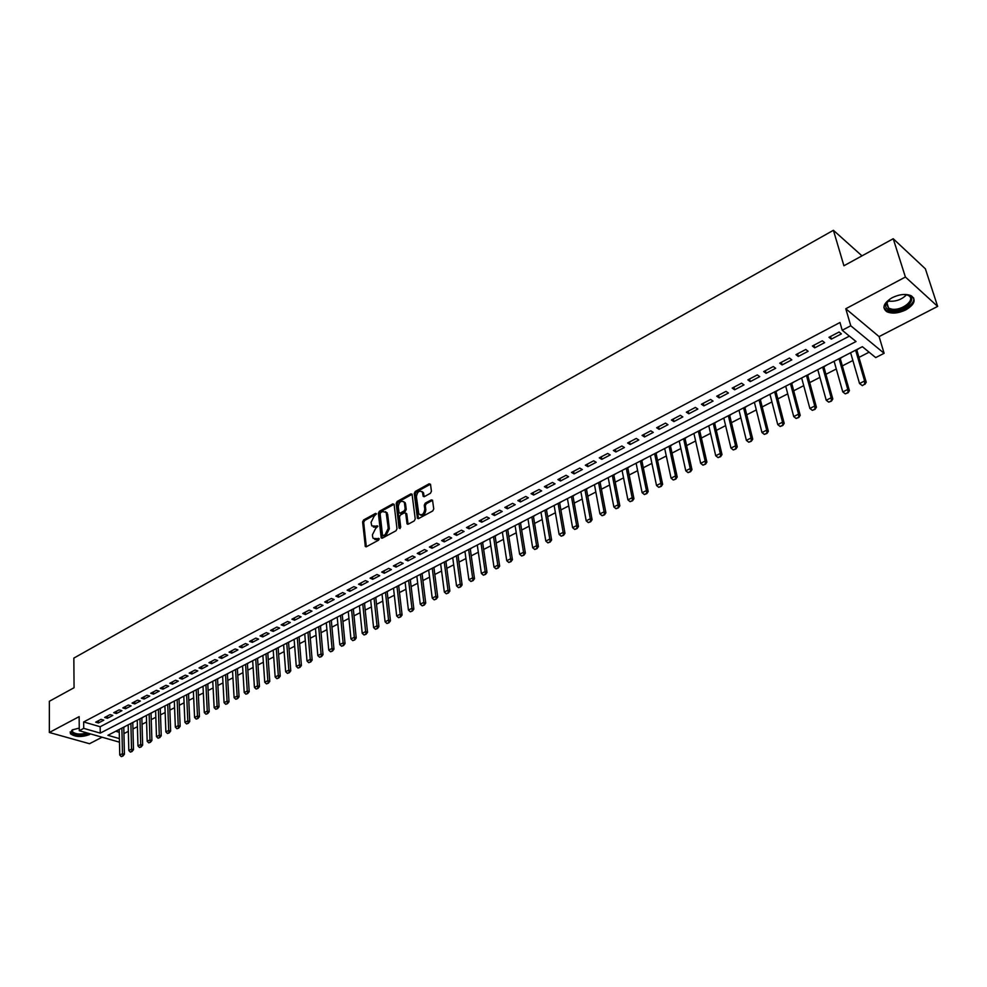 <?xml version="1.0" encoding="UTF-8"?>
<svg xmlns="http://www.w3.org/2000/svg" width="987" height="987" viewBox="0 0 987 987"><rect width="100%" height="100%" fill="white"/><g stroke="black" fill="none" stroke-linecap="round" stroke-linejoin="round"><path stroke-width="1.48" d="M376.466 513.869L375.566 513.388L363.586 519.989L362.611 521.938L365.326 546.49L366.448 546.724L378.539 540.185L379.242 538.816L373.135 538.371L372.642 536.805L372.42 534.794L375.591 528.514L377.848 526.293L371.766 525.886L371.063 522.357L374.209 516.102L376.466 513.869M892.112 297.729C883.575 303.071 881.786 307.722 886.745 311.682C891.989 313.989 898.367 313.385 905.881 309.856C914.554 304.527 916.355 299.838 911.285 295.792C905.992 293.534 899.601 294.175 892.112 297.729M79.256 728.098L72.335 729.874L70.336 733.662C75.024 737.067 81.329 737.4 89.262 734.686L90.483 733.909M430.418 493.303L431.43 491.292L430.542 484.481L429.172 483.778L415.243 491.477L414.244 493.463L417.427 518.261L418.648 518.545L432.725 510.958L433.749 508.934L432.528 500.187L431.282 499.891L425.261 503.16L424.25 505.171L424.78 509.292C423.855 514.338 421.856 515.868 418.784 513.882L416.403 496.695C417.341 491.662 419.339 490.144 422.387 492.131L423.176 496.301L424.41 496.597L430.418 493.303M893.223 238.743L925.374 268.822L937.65 306.402L905.4 277.026L893.223 238.743L843.922 265.762L833.41 230.292L73.84 658.107L74.062 687.729L49.362 701.276L49.35 732.49L79.145 716.636L79.281 730.713L83.722 728.369L83.661 721.953L839.974 322.502L842.207 330.263L850.769 325.772L884.118 353.309L875.703 357.59L862.367 346.696L107.891 735.303L119.402 738.609M905.4 277.026L845.785 308.746L850.769 325.772M394.134 504.554L392.826 503.851L379.341 511.303L378.354 513.252L381.216 537.878L382.364 538.137L395.997 530.772L396.996 528.785L394.134 504.554M397.156 501.458L410.863 493.895L412.06 494.166L415.231 518.94L414.219 520.939L408.26 524.146L407.063 523.875L405.719 513.524L404.386 512.808L400.488 514.93L399.488 516.917L400.71 527.218L399.081 528.094L396.157 503.432L397.156 501.458L398.205 501.976L411.912 494.413L410.863 493.895M49.35 732.49L89.496 743.717L102.105 737.215M850.732 353.112L849.425 353.358M856.802 349.99L859.183 348.337M834.212 361.624L832.966 361.834M840.245 358.515L842.602 356.875M817.89 370.026L816.705 370.211M823.886 366.942L826.218 365.313M801.752 378.329L800.642 378.49M807.724 375.257L810.031 373.654M785.812 386.546L784.764 386.67M791.747 383.487L794.029 381.895M770.057 394.652L769.07 394.751M775.967 391.617L778.225 390.038M754.487 402.671L753.562 402.745M760.372 399.649L762.593 398.082M739.103 410.592L738.227 410.641M744.951 407.582L747.159 406.039M723.89 418.426L723.076 418.451M729.714 415.428L731.885 413.898M708.851 426.174L708.086 426.162M714.65 423.189L716.796 421.671M693.997 433.824L693.281 433.786M699.746 430.863L701.88 429.357M679.303 441.386L678.637 441.337M685.027 438.438L687.137 436.957M670.469 445.939L672.554 444.458M656.071 453.341L658.144 451.886M641.846 460.682L643.882 459.226M627.769 467.924L629.792 466.493M613.84 475.092L615.851 473.674M600.084 482.187L602.058 480.78M586.463 489.194L588.425 487.8M572.991 496.128L574.928 494.746M559.666 502.988L561.591 501.618M546.49 509.773L548.39 508.416M533.449 516.485L535.336 515.14M520.544 523.135L522.407 521.802M507.787 529.711L509.625 528.39M495.153 536.212L496.979 534.905M482.655 542.64L484.469 541.345M470.293 549.006L472.082 547.723M458.042 555.311L459.819 554.04M445.939 561.554L447.691 560.283M433.947 567.722L435.686 566.476M422.078 573.842L423.793 572.596M410.333 579.887L412.035 578.653M398.699 585.871L400.389 584.649M387.188 591.805L388.866 590.584M375.788 597.666L377.453 596.469M364.511 603.476L366.152 602.28M353.334 609.226L354.962 608.041M342.279 614.926L343.895 613.754M331.324 620.564L332.927 619.404M320.479 626.153L322.058 624.993M309.733 631.68L311.3 630.533M299.098 637.158L300.653 636.023M288.562 642.586L290.104 641.451M278.137 647.953L279.654 646.83M267.798 653.283L269.303 652.16M257.558 658.551L259.063 657.441M247.416 663.77L248.909 662.672M237.373 668.939L238.842 667.854M227.417 674.072L228.885 672.986M217.559 679.142L219.003 678.069M207.788 684.176L209.232 683.115M198.116 689.16L199.534 688.099M188.529 694.095L189.936 693.047M179.029 698.993L180.424 697.945M169.616 703.842L170.998 702.806M160.276 708.641L161.658 707.617M151.036 713.404L152.393 712.38M141.869 718.117L143.226 717.105M132.789 722.792L134.133 721.793M101.056 719.35L95.677 722.176L98.429 722.977L103.795 720.165L101.056 719.35M110.075 714.613L104.647 717.463L107.398 718.277L112.814 715.439L110.075 714.613M119.168 709.838L113.702 712.713L116.454 713.539L121.919 710.677L119.168 709.838M128.359 705.026L122.832 707.913L125.583 708.752L131.098 705.865L128.359 705.026M137.625 700.153L132.048 703.077L134.8 703.928L140.364 701.004L137.625 700.153M146.977 695.243L141.351 698.204L144.102 699.055L149.716 696.106L146.977 695.243M156.415 690.295L150.74 693.269L153.491 694.145L159.166 691.171L156.415 690.295M165.952 685.299L160.215 688.297L162.966 689.173L168.691 686.175L165.952 685.299M175.563 680.24L169.776 683.275L172.528 684.176L178.302 681.141L175.563 680.24M185.272 675.157L179.437 678.217L182.176 679.118L188.011 676.058L185.272 675.157M195.068 670.013L189.183 673.097L191.91 674.01L197.807 670.926L195.068 670.013M204.963 664.819L199.016 667.94L201.743 668.865L207.689 665.756L204.963 664.819M214.944 659.575L208.948 662.733L211.674 663.671L217.671 660.525L214.944 659.575M225.024 654.282L218.966 657.465L221.693 658.415L227.75 655.245L225.024 654.282M235.202 648.94L229.083 652.16L231.809 653.123L237.929 649.915L235.202 648.94M245.479 643.549L239.298 646.793L242.025 647.768L248.206 644.536L245.479 643.549M255.855 638.108L249.612 641.377L252.339 642.364L258.569 639.107L255.855 638.108M266.33 632.605L260.037 635.912L262.752 636.911L269.044 633.617L266.33 632.605M276.915 627.053L270.549 630.397L273.263 631.409L279.629 628.077L276.915 627.053M287.599 621.452L281.172 624.82L283.886 625.844L290.301 622.489L287.599 621.452M298.382 615.789L291.893 619.194L294.607 620.231L301.084 616.838L298.382 615.789M309.276 610.065L302.725 613.507L305.439 614.568L311.978 611.138L309.276 610.065M320.281 604.291L313.669 607.758L316.371 608.831L322.983 605.376L320.281 604.291M331.398 598.455L324.723 601.959L327.413 603.057L334.099 599.553L331.398 598.455M342.625 592.558L335.876 596.111L338.578 597.209L345.314 593.68L342.625 592.558M353.975 586.611L347.153 590.189L349.842 591.312L356.652 587.734L353.975 586.611M365.424 580.603L358.54 584.218L361.23 585.34L368.114 581.738L365.424 580.603M377.009 574.52L370.051 578.172L372.728 579.32L379.674 575.68L377.009 574.52M388.705 568.389L381.673 572.078L384.338 573.237L391.37 569.561L388.705 568.389M400.512 562.183L393.406 565.909L396.083 567.093L403.177 563.38L400.512 562.183M412.455 555.915L405.275 559.691L407.939 560.887L415.108 557.124L412.455 555.915M424.521 549.586L417.267 553.399L419.919 554.608L427.174 550.808L424.521 549.586M436.71 543.183L429.382 547.032L432.022 548.266L439.351 544.429L436.71 543.183M449.023 536.718L441.621 540.605L444.261 541.863L451.664 537.977L449.023 536.718M461.472 530.192L453.995 534.115L456.623 535.386L464.112 531.462L461.472 530.192M474.056 523.579L466.493 527.552L469.121 528.835L476.684 524.874L474.056 523.579M486.776 516.904L479.127 520.926L481.755 522.222L489.392 518.224L486.776 516.904M499.632 510.168L491.908 514.215L494.512 515.535L502.235 511.488L499.632 510.168M512.623 503.345L504.813 507.441L507.417 508.786L515.226 504.69L512.623 503.345M525.763 496.449L517.867 500.594L520.457 501.951L528.353 497.818L525.763 496.449M539.05 489.478L531.055 493.673L533.646 495.042L541.629 490.872L539.05 489.478M552.473 482.433L544.405 486.665L546.983 488.059L555.052 483.84L552.473 482.433M566.057 475.302L557.889 479.583L560.456 481.002L568.611 476.733L566.057 475.302M579.776 468.097L571.522 472.428L574.089 473.871L582.33 469.553L579.776 468.097M593.668 460.806L585.316 465.198L587.857 466.654L596.21 462.286L593.668 460.806M607.708 453.44L599.257 457.869L601.799 459.35L610.237 454.933L607.708 453.44M621.909 445.988L613.359 450.467L615.888 451.972L624.426 447.506L621.909 445.988M636.27 438.45L627.633 442.99L630.138 444.508L638.774 439.992L636.27 438.45M650.791 430.825L642.056 435.415L644.56 436.957L653.283 432.392L650.791 430.825M665.485 423.115L656.651 427.753L659.131 429.32L667.965 424.706L665.485 423.115M680.351 415.317L671.407 420.006L673.887 421.597L682.819 416.921L680.351 415.317M695.391 407.421L686.347 412.171L688.803 413.787L697.846 409.05L695.391 407.421M710.603 399.439L701.449 404.238L703.904 405.879L713.046 401.092L710.603 399.439M726 391.358L716.735 396.219L719.178 397.884L728.418 393.036L726 391.358M741.57 383.178L732.206 388.101L734.624 389.791L743.988 384.893L741.57 383.178M757.337 374.912L747.862 379.884L750.268 381.599L759.731 376.639L757.337 374.912M773.29 366.535L763.704 371.568L766.085 373.32L775.671 368.299L773.29 366.535M789.44 358.059L779.73 363.154L782.099 364.931L791.808 359.848L789.44 358.059M805.787 349.484L795.954 354.641L798.31 356.443L808.131 351.298L805.787 349.484M822.331 340.799L812.375 346.018L814.719 347.843L824.651 342.637L822.331 340.799M83.661 721.953L100.168 726.74L849.4 336.123M831.325 339.146L841.38 333.877L839.086 332.002L829.006 337.295L831.325 339.146L830.56 336.481M123.93 733.6L128.335 731.342M132.949 728.974L137.415 726.691M142.054 724.322L146.582 722.003M151.233 719.622L155.835 717.265M160.499 714.884L165.162 712.491M169.85 710.097L174.576 707.679M179.289 705.261L184.075 702.806M188.813 700.388L193.662 697.908M198.412 695.477L203.347 692.948M208.121 690.505L213.118 687.951M217.905 685.496L222.976 682.905M227.787 680.438L232.932 677.81M237.756 675.33L242.975 672.665M247.823 670.185L253.116 667.471M257.989 664.979L263.356 662.228M268.254 659.723L273.695 656.947M278.618 654.43L284.133 651.605M289.068 649.076L294.669 646.201M299.629 643.672L305.316 640.76M310.288 638.207L316.062 635.258M321.059 632.704L326.907 629.706M331.928 627.14L337.862 624.105M342.908 621.514L348.929 618.43M354 615.839L360.107 612.717M365.202 610.102L371.396 606.943M376.516 604.315L382.796 601.108M387.94 598.467L394.319 595.21M399.476 592.558L405.953 589.251M411.135 586.599L417.698 583.231M422.917 580.566L429.579 577.161M434.811 574.483L441.571 571.017M446.84 568.327L453.699 564.811M458.98 562.109L465.938 558.543M471.255 555.829L478.325 552.214M483.655 549.475L490.823 545.811M496.19 543.06L503.469 539.346M508.848 536.583L516.238 532.807M521.654 530.031L529.155 526.194M534.596 523.406L542.196 519.52M547.662 516.719L555.397 512.759M560.887 509.946L568.722 505.936M574.249 503.111L582.207 499.04M587.758 496.202L595.84 492.057M601.416 489.207L609.621 485.012M615.222 482.137L623.55 477.881M629.188 474.994L637.639 470.663M643.302 467.764L651.889 463.372M657.576 460.46L666.299 455.994M672.024 453.07L680.87 448.542M686.619 445.593L695.613 440.992M701.387 438.043L710.529 433.367M716.328 430.394L725.605 425.644M731.441 422.658L740.867 417.834M746.74 414.824L756.313 409.926M762.198 406.915L771.933 401.931M777.855 398.896L787.737 393.85M793.696 390.79L803.726 385.658M809.722 382.598L819.913 377.379M825.934 374.295L836.297 368.99M842.343 365.893L852.879 360.502M858.961 357.393L869.103 352.199M115.738 731.268L119.254 732.28M123.794 727.431L125.115 726.432M382.031 594.125L385.078 621.81L388.557 620.058L385.461 592.336M861.984 255.867L833.41 230.292M845.785 308.746L879.084 336.604L937.65 306.402M879.084 336.604L884.118 353.309M83.722 728.369L100.267 733.119L856.025 341.527L842.207 330.263M119.476 742.175L79.281 730.713M100.168 726.74L100.267 733.119M98.429 722.977L98.392 720.744M107.398 718.277L107.361 716.044M116.454 713.539L116.404 711.294M125.583 708.752L125.534 706.507M134.8 703.928L134.738 701.671M144.102 699.055L144.028 696.797M153.491 694.145L153.417 691.875M162.966 689.173L162.88 686.903M172.528 684.176L172.429 681.894M182.176 679.118L182.077 676.823M191.91 674.01L191.811 671.715M201.743 668.865L201.632 666.558M211.674 663.671L211.551 661.352M221.693 658.415L221.569 656.108M231.809 653.123L231.674 650.791M242.025 647.768L241.877 645.436M252.339 642.364L252.178 640.032M262.752 636.911L262.591 634.567M273.263 631.409L273.091 629.052M283.886 625.844L283.701 623.488M294.607 620.231L294.41 617.862M305.439 614.568L305.23 612.187M316.371 608.831L316.161 606.45M327.413 603.057L327.19 600.664M338.578 597.209L338.344 594.816M349.842 591.312L349.595 588.906M361.23 585.34L360.971 582.935M372.728 579.32L372.469 576.901M384.338 573.237L384.066 570.819M396.083 567.093L395.799 564.663M407.939 560.887L407.643 558.445M419.919 554.608L419.611 552.165M432.022 548.266L431.714 545.811M444.261 541.863L443.928 539.395M456.623 535.386L456.29 532.918M469.121 528.835L468.763 526.367M481.755 522.222L481.385 519.742M494.512 515.535L494.142 513.043M507.417 508.786L507.022 506.282M520.457 501.951L520.063 499.447M533.646 495.042L533.227 492.525M546.983 488.059L546.551 485.542M560.456 481.002L560.011 478.473M574.089 473.871L573.62 471.33M587.857 466.654L587.388 464.1M601.799 459.35L601.305 456.796M615.888 451.972L615.382 449.418M630.138 444.508L629.62 441.942M644.56 436.957L644.017 434.379M659.131 429.32L658.588 426.742M673.887 421.597L673.319 419.006M688.803 413.787L688.223 411.184M703.904 405.879L703.299 403.276M719.178 397.884L718.548 395.269M734.624 389.791L733.983 387.163M750.268 381.599L749.602 378.971M766.085 373.32L765.406 370.68M782.099 364.931L781.408 362.278M798.31 356.443L797.595 353.778M814.719 347.843L813.979 345.179M373.394 527.046L376.442 527.132L375.381 526.639M377.848 526.367L376.442 527.132M374.789 539.544L377.836 539.63L376.763 539.149M379.242 538.865L377.836 539.63M376.466 513.968L364.659 520.482L363.672 522.431L366.313 546.773M394.072 504.271L380.402 511.797L379.415 513.758L382.203 538.199M380.797 512.475L380.106 513.845L382.5 535.04L383.412 535.559L385.078 534.658L388.261 528.329L386.139 512.352L382.45 511.562L380.797 512.475M383.166 535.645L384.474 536.04L383.412 535.559M385.572 511.648L387.657 514.326L389.334 528.822L386.151 535.151L384.474 536.04M405.657 513.228L406.78 514.03L408.063 524.245M400.142 528.526L397.218 503.95L396.157 503.432M404.485 503.321L404.127 502.161C401.129 500.261 399.18 501.791 398.267 506.726L399.081 512.784L400.266 513.043L404.164 510.921L405.163 508.934L404.485 503.321L405.546 503.826L403.695 501.593M399.908 513.178L401.327 513.548L400.266 513.043M405.546 503.826L406.225 509.44L405.225 511.426L401.327 513.548M398.205 501.976L397.218 503.95M421.93 491.514L423.435 492.649L424.176 496.695M420.314 515.017C423.423 515.991 425.261 514.252 425.841 509.81L424.78 509.292M432.577 500.31L426.322 503.691L425.311 505.689L425.841 509.81M430.468 484.21L416.304 491.995L415.305 493.981L418.439 518.644M119.193 729.479L119.76 755.055L122.462 753.698L121.882 728.098M122.635 755.943L121.29 756.622L122.968 756.03L122.462 753.698L124.411 754.241L123.782 727.123M119.76 755.055L121.29 756.622M122.968 756.03L124.411 754.241M88.287 733.279L88.114 733.366C82.131 736.795 68.066 734.131 72.014 730.269L72.606 729.738M72.014 730.269L72.668 729.714L72.421 731.762C75.765 734.365 80.613 734.735 86.93 732.885M70.102 731.984L70.398 732.65C75.061 736.031 81.316 736.376 89.188 733.674L89.361 733.588M903.463 294.484L905.856 294.62C920.34 296.248 905.178 312.78 891.557 310.498C887.079 309.733 885.117 307.734 885.697 304.477L890.163 298.864M887.905 300.801L886.425 303.577L888.584 308.154L891.841 309.153C902.315 310.991 916.429 299.295 908.225 295.409L906.411 294.706M883.908 307.685L886.449 310.411L890.508 311.658C900.514 313.348 915.739 304.378 913.617 297.914M128.174 724.853L128.816 750.502L131.542 749.133L130.889 723.459M131.715 751.391L130.358 752.082L132.048 751.489L131.542 749.133L133.492 749.688L132.776 722.484M128.816 750.502L130.358 752.082M132.048 751.489L133.492 749.688M137.242 720.189L137.958 745.913L140.709 744.531L139.969 718.783M140.882 746.801L139.5 747.492L141.203 746.9L140.709 744.531L142.659 745.099L141.857 717.808M137.958 745.913L139.5 747.492M141.203 746.9L142.659 745.099M146.384 715.476L147.174 741.286L149.962 739.892L149.148 714.057M150.123 742.175L148.741 742.866L150.456 742.261L149.962 739.892L151.912 740.46L151.023 713.095M147.174 741.286L148.741 742.866M150.456 742.261L151.912 740.46M155.613 710.726L156.477 736.61L159.289 735.204L158.389 709.295M159.462 737.499L158.056 738.202L159.783 737.585L159.289 735.204L161.239 735.771L160.264 708.333M156.477 736.61L158.056 738.202M159.783 737.585L161.239 735.771M164.915 705.939L165.878 731.898L168.703 730.479L167.728 704.484M168.876 732.773L167.457 733.489L169.196 732.872L168.703 730.479L170.652 731.059L169.604 703.521M165.878 731.898L167.457 733.489M169.196 732.872L170.652 731.059M174.317 701.091L175.353 727.135L178.215 725.704L177.154 699.635M178.376 728.011L176.944 728.727L178.696 728.11L178.215 725.704L180.152 726.284L179.017 698.673M175.353 727.135L176.944 728.727M178.696 728.11L180.152 726.284M183.792 696.217L184.914 722.336L187.801 720.88L186.654 694.737M187.962 723.212L186.518 723.927L188.295 723.311L187.801 720.88L189.751 721.485L188.517 693.787M184.914 722.336L186.518 723.927M188.295 723.311L189.751 721.485M193.366 691.282L194.575 717.487L197.486 716.019L196.253 689.802M197.647 718.363L196.191 719.091L197.968 718.462L197.486 716.019L199.423 716.624L198.103 688.84M194.575 717.487L196.191 719.091M197.968 718.462L199.423 716.624M203.014 686.31L204.309 712.589L207.258 711.109L205.938 684.805M207.418 713.465L205.938 714.206L207.739 713.564L207.258 711.109L209.195 711.726L207.776 683.855M204.309 712.589L205.938 714.206M207.739 713.564L209.195 711.726M212.76 681.289L214.154 707.654L217.115 706.161L215.709 679.772M217.276 708.518L215.795 709.271L217.596 708.629L217.115 706.161L219.052 706.778L217.547 678.834M214.154 707.654L215.795 709.271M217.596 708.629L219.052 706.778M222.606 676.218L224.074 702.67L227.072 701.165L225.567 674.689M227.232 703.534L225.727 704.286L227.553 703.645L227.072 701.165L229.009 701.794L227.405 673.751M224.074 702.67L225.727 704.286M227.553 703.645L229.009 701.794M232.537 671.111L234.104 697.636L237.127 696.106L235.535 669.568M237.275 698.5L235.77 699.252L237.608 698.611L237.127 696.106L239.064 696.748L237.349 668.631M234.104 697.636L235.77 699.252M237.608 698.611L239.064 696.748M242.555 665.941L244.221 692.553L247.268 691.011L245.578 664.387M247.429 693.417L245.899 694.182L247.749 693.528L247.268 691.011L249.205 691.665L247.392 663.449M244.221 692.553L245.899 694.182M247.749 693.528L249.205 691.665M252.672 660.735L254.436 687.421L257.521 685.866L255.732 659.156M257.669 688.284L256.126 689.062L257.989 688.395L257.521 685.866L259.445 686.533L257.533 658.23M254.436 687.421L256.126 689.062M257.989 688.395L259.445 686.533M262.887 655.467L264.75 682.239L267.859 680.672L265.972 653.887M268.008 683.103L266.453 683.88L268.328 683.214L267.859 680.672L269.784 681.338L267.773 652.962M264.75 682.239L266.453 683.88M268.328 683.214L269.784 681.338M273.202 650.162L275.163 677.008L278.297 675.429L276.311 648.558M278.445 677.872L276.878 678.661L278.766 677.983L278.297 675.429L280.222 676.107L278.112 647.632M275.163 677.008L276.878 678.661M278.766 677.983L280.222 676.107M283.614 644.795L285.675 671.728L288.846 670.136L286.761 643.179M288.994 672.591L287.402 673.381L289.314 672.702L288.846 670.136L290.77 670.815L288.537 642.266M285.675 671.728L287.402 673.381M289.314 672.702L290.77 670.815M294.126 639.379L296.285 666.398L299.493 664.794L297.297 637.75M299.629 667.261L298.025 668.063L299.949 667.372L299.493 664.794L301.417 665.485L299.073 636.837M296.285 666.398L298.025 668.063M299.949 667.372L301.417 665.485M304.736 633.913L307.006 661.019L310.239 659.39L307.944 632.26M310.387 661.87L308.758 662.684L310.708 661.981L310.239 659.39L312.163 660.093L309.708 631.359M307.006 661.019L308.758 662.684M310.708 661.981L312.163 660.093M315.458 628.398L317.826 655.578L321.096 653.937L318.69 626.733M321.231 656.429L319.603 657.256L321.552 656.552L321.096 653.937L323.008 654.652L320.454 625.82M317.826 655.578L319.603 657.256M321.552 656.552L323.008 654.652M326.278 622.822L328.757 650.088L332.064 648.434L329.547 621.144M332.2 650.939L330.546 651.765L332.52 651.062L332.064 648.434L333.976 649.15L331.299 620.243M328.757 650.088L330.546 651.765M332.52 651.062L333.976 649.15M337.209 617.196L339.799 644.548L343.131 642.87L340.515 615.493M343.266 645.387L341.601 646.226L343.587 645.51L343.131 642.87L345.043 643.598L342.242 614.593M339.799 644.548L341.601 646.226M343.587 645.51L345.043 643.598M348.251 611.508L350.953 638.947L354.321 637.257L351.582 609.793M354.456 639.786L352.766 640.637L354.765 639.909L354.321 637.257L356.221 637.997L353.309 608.905M350.953 638.947L352.766 640.637M354.765 639.909L356.221 637.997M359.391 605.771L362.217 633.284L365.609 631.581L362.76 604.032M365.745 634.135L364.043 634.986L366.066 634.259L365.609 631.581L367.522 632.334L364.474 603.143M362.217 633.284L364.043 634.986M366.066 634.259L367.522 632.334M370.656 599.96L373.592 627.572L377.022 625.844L374.048 598.221M377.157 628.411L375.43 629.274L377.466 628.534L377.022 625.844L378.922 626.609L375.763 597.332M373.592 627.572L375.43 629.274M377.466 628.534L378.922 626.609M388.681 622.637L386.941 623.513L388.989 622.772L388.557 620.058L390.445 620.835L387.151 591.472M385.078 621.81L386.941 623.513M388.989 622.772L390.445 620.835M393.517 588.19L396.688 615.974L400.191 614.21L396.984 586.401M400.315 616.801L398.563 617.689L400.636 616.937L400.191 614.21L402.091 615L398.662 585.538M396.688 615.974L398.563 617.689M400.636 616.937L402.091 615M405.114 582.219L408.421 610.089L411.961 608.3L408.618 580.405M412.085 610.916L410.308 611.804L412.393 611.039L411.961 608.3L413.849 609.102L410.296 579.554M408.421 610.089L410.308 611.804M412.393 611.039L413.849 609.102M416.835 576.174L420.265 604.13L423.842 602.341L420.376 574.36M423.966 604.957L422.177 605.858L424.274 605.093L423.842 602.341L425.73 603.143L422.041 573.496M420.265 604.13L422.177 605.858M424.274 605.093L425.73 603.143M428.679 570.079L432.232 598.122L435.847 596.308L432.257 568.241M435.97 598.949L434.157 599.849L436.279 599.084L435.847 596.308L437.734 597.123L433.898 567.389M432.232 598.122L434.157 599.849M436.279 599.084L437.734 597.123M440.646 563.922L444.335 592.052L447.987 590.214L444.249 562.059M448.098 592.866L446.272 593.779L448.406 593.002L447.987 590.214L449.862 591.04L445.89 561.221M444.335 592.052L446.272 593.779M448.406 593.002L449.862 591.04M452.725 557.692L456.549 585.908L460.25 584.057L456.376 555.817M460.349 586.722L458.511 587.647L460.67 586.858L460.25 584.057L462.113 584.896L458.005 554.978M456.549 585.908L458.511 587.647M460.67 586.858L462.113 584.896M464.939 551.4L468.899 579.702L472.637 577.827L468.628 549.5M472.736 580.516L470.873 581.454L473.057 580.664L472.637 577.827L474.5 578.69L470.244 548.673M468.899 579.702L470.873 581.454M473.057 580.664L474.5 578.69M477.289 545.046L481.385 573.435L485.16 571.547L481.014 543.121M485.259 574.249L483.371 575.187L485.567 574.385L485.16 571.547L487.01 572.411L482.606 542.307M481.385 573.435L483.371 575.187M485.567 574.385L487.01 572.411M489.749 538.618L493.993 567.106L497.806 565.193L493.525 536.681M497.904 567.907L496.005 568.857L498.213 568.056L497.806 565.193L499.656 566.069L495.104 535.867M493.993 567.106L496.005 568.857M498.213 568.056L499.656 566.069M502.358 532.129L506.75 560.702L510.6 558.765L506.158 530.167M510.698 561.504L508.761 562.467L511.007 561.652L510.6 558.765L512.438 559.654L507.725 529.365M506.75 560.702L508.761 562.467M511.007 561.652L512.438 559.654M515.091 525.565L519.631 554.225L523.529 552.276L518.94 523.591M523.616 555.027L521.667 556.002L523.924 555.175L523.529 552.276L525.368 553.176L520.494 522.789M519.631 554.225L521.667 556.002M523.924 555.175L525.368 553.176M527.971 518.94L532.659 547.686L536.595 545.712L531.857 516.941M536.681 548.476L534.707 549.463L536.99 548.636L536.595 545.712L538.421 546.625L533.387 516.139M532.659 547.686L534.707 549.463M536.99 548.636L538.421 546.625M540.975 512.241L545.823 541.073L549.796 539.075L544.91 510.217M549.882 541.863L547.896 542.862L550.191 542.023L549.796 539.075L551.622 540.012L546.428 509.428M545.823 541.073L547.896 542.862M550.191 542.023L551.622 540.012M554.126 505.467L559.123 534.399L563.145 532.375L558.099 503.419M563.232 535.176L561.221 536.188L563.54 535.336L563.145 532.375L564.971 533.313L559.604 502.642M559.123 534.399L561.221 536.188M563.54 535.336L564.971 533.313M567.426 498.62L572.583 527.638L576.655 525.59L571.436 496.547M576.729 528.415L574.693 529.427L577.037 528.576L576.655 525.59L578.456 526.552L572.929 495.782M572.583 527.638L574.693 529.427M577.037 528.576L578.456 526.552M580.862 491.686L586.192 520.803L590.3 518.743L584.921 489.601M590.374 521.58L588.314 522.604L590.67 521.741L590.3 518.743L592.101 519.705L586.401 488.849M586.192 520.803L588.314 522.604M590.67 521.741L592.101 519.705M594.458 484.691L599.936 513.894L604.093 511.809L598.554 482.581M604.167 514.659L602.095 515.707L604.476 514.832L604.093 511.809L605.895 512.796L600.01 481.829M599.936 513.894L602.095 515.707M604.476 514.832L605.895 512.796M608.189 477.622L613.852 506.911L618.047 504.801L612.347 475.475M618.121 507.676L616.024 508.724L618.417 507.836L618.047 504.801L619.836 505.8L613.778 474.735M613.852 506.911L616.024 508.724M618.417 507.836L619.836 505.8M622.081 470.466L627.917 499.854L632.161 497.719L626.276 468.307M632.223 500.606L630.101 501.667L632.531 500.767L632.161 497.719L633.95 498.731L627.695 467.567M627.917 499.854L630.101 501.667M632.531 500.767L633.95 498.731M636.121 463.224L642.13 492.71L646.436 490.551L640.366 461.04M646.497 493.451L644.351 494.536L646.793 493.623L646.436 490.551L648.212 491.575L641.772 460.324M642.13 492.71L644.351 494.536M646.793 493.623L648.212 491.575M650.334 455.908L656.515 485.481L660.871 483.297L654.628 453.699M660.92 486.221L658.748 487.319L661.216 486.394L660.871 483.297L662.635 484.346L655.997 452.996M656.515 485.481L658.748 487.319M661.216 486.394L662.635 484.346M664.695 448.517L671.061 478.177L675.466 475.968L669.038 446.284M675.515 478.917L673.319 480.015L675.811 479.09L675.466 475.968L677.218 477.029L670.395 445.581M671.061 478.177L673.319 480.015M675.811 479.09L677.218 477.029M679.216 441.029L685.78 470.787L690.234 468.554L683.609 438.771M690.283 471.515L688.05 472.625L690.567 471.7L690.234 468.554L691.973 469.627L684.941 438.08M685.78 470.787L688.05 472.625M690.567 471.7L691.973 469.627M693.91 433.466L700.671 463.31L705.162 461.052L698.352 431.183M705.212 464.038L702.966 465.161L705.495 464.211L705.162 461.052L706.902 462.138L699.672 430.505M700.671 463.31L702.966 465.161M705.495 464.211L706.902 462.138M708.777 425.804L715.723 455.747L720.276 453.465L713.268 423.497M720.313 456.463L718.042 457.61L720.609 456.648L720.276 453.465L722.003 454.575L714.563 422.831M715.723 455.747L718.042 457.61M720.609 456.648L722.003 454.575M723.804 418.069L730.96 448.098L735.562 445.779L728.357 415.724M735.599 448.814L733.292 449.961L735.883 448.999L735.562 445.779L737.277 446.914L729.627 415.071M730.96 448.098L733.292 449.961M735.883 448.999L737.277 446.914M739.016 410.234L746.369 440.35L751.033 438.018L743.606 407.865M751.058 441.066L748.726 442.225L751.341 441.251L751.033 438.018L752.736 439.153L744.864 407.224M746.369 440.35L748.726 442.225M751.341 441.251L752.736 439.153M754.401 402.314L761.964 432.528L766.677 430.159L759.052 399.908M766.702 433.219L764.345 434.403L766.985 433.416L766.677 430.159L768.367 431.319L760.274 399.279M761.964 432.528L764.345 434.403M766.985 433.416L768.367 431.319M769.971 394.294L777.744 424.595L782.518 422.202L774.672 391.864M782.531 425.286L780.149 426.483L782.814 425.483L782.518 422.202L784.196 423.386L775.868 391.247M777.744 424.595L780.149 426.483M782.814 425.483L784.196 423.386M785.714 386.176L793.708 416.576L798.545 414.158L790.476 383.721M798.557 417.267L796.139 418.476L798.841 417.464L798.545 414.158L800.21 415.354L791.66 383.116M793.708 416.576L796.139 418.476M798.841 417.464L800.21 415.354M801.654 377.972L809.871 408.458L814.756 406.015L806.478 375.492M814.768 409.136L812.326 410.358L815.052 409.334L814.756 406.015L816.409 407.224L807.625 374.9M809.871 408.458L812.326 410.358M815.052 409.334L816.409 407.224M817.779 369.656L826.23 400.253L831.177 397.761L822.664 367.152M831.177 400.919L828.71 402.153L831.449 401.117L831.177 397.761L832.818 398.995L823.787 366.572M826.23 400.253L828.71 402.153M831.449 401.117L832.818 398.995M834.101 361.254L842.787 391.938L847.784 389.421L839.036 358.713M847.796 392.592L845.291 393.85L848.067 392.801L847.784 389.421L849.425 390.679L840.134 358.145M842.787 391.938L845.291 393.85M848.067 392.801L849.425 390.679M862.342 385.646L864.6 384.165L862.342 385.646L859.541 383.524L864.612 380.97L855.618 350.175M864.6 384.165L864.612 380.97L866.228 382.24L856.691 349.62M850.621 352.741L859.541 383.524L862.07 385.436M864.871 384.375L866.228 382.24M376.454 513.795L375.566 513.388M379.218 538.705L378.329 538.297M377.836 526.194L376.948 525.787M366.239 546.465L365.165 545.984M363.672 522.431L362.611 521.938M364.659 520.482L363.586 519.989M382.129 537.89L381.056 537.397M379.415 513.758L378.354 513.252M380.402 511.797L379.341 511.303M393.887 504.357L392.826 503.851M386.151 535.151L385.078 534.658M389.334 528.822L388.261 528.329M387.657 514.326L386.596 513.82M407.989 523.924L406.928 523.418M406.78 514.03L405.719 513.524M400.08 528.563L399.081 528.094M405.225 511.426L404.164 510.921M406.225 509.44L405.163 508.934M424.114 496.412L423.053 495.893M423.768 493.747L422.72 493.216M425.311 505.689L424.25 505.171M426.322 503.691L425.261 503.16M432.343 500.409L431.282 499.891M418.365 518.335L417.291 517.817M415.305 493.981L414.244 493.463M416.304 491.995L415.243 491.477M430.221 484.321L429.172 483.778M906.522 294.743C902.019 299.419 896.307 301.578 889.386 301.22L887.831 300.899M888.621 300.11L889.361 300.233M366.115 546.835L365.326 546.49M382.018 538.248L381.216 537.878M387.212 512.858L386.139 512.352M407.915 524.282L407.063 523.875M406.644 513.585L405.583 513.08M405.188 502.667L404.127 502.161M424.04 496.72L423.176 496.301M423.435 492.649L422.387 492.131M418.303 518.681L417.427 518.261M72.409 730.047L72.421 731.762M886.425 303.577L885.697 304.477M886.832 302.466L888.584 308.154"/></g></svg>
